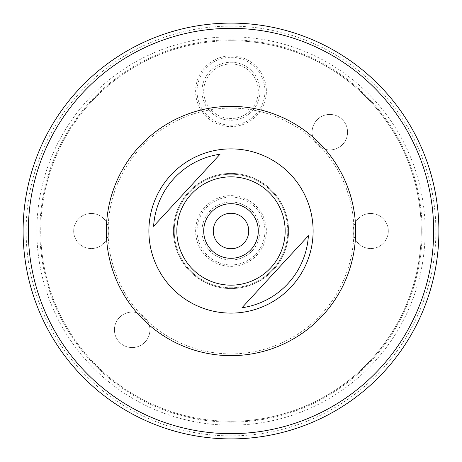 <?xml version="1.0" encoding="UTF-8"?>
<svg xmlns="http://www.w3.org/2000/svg" width="462" height="462" viewBox="0 0 462 462"><rect width="100%" height="100%" fill="white"/><g stroke="black" fill="none" stroke-linecap="round" stroke-linejoin="round"><path stroke-width="0.35" stroke-dasharray="2.31 1.73" d="M112.416 198.7A122.904 122.904 0 0 0 198.7 349.584A122.904 122.904 0 0 0 349.584 263.3A122.904 122.904 0 0 0 263.3 112.416A122.904 122.904 0 0 0 112.416 198.7A122.904 122.904 0 0 0 198.7 349.584A122.904 122.904 0 0 0 349.584 263.3A122.904 122.904 0 0 0 263.3 112.416A122.904 122.904 0 0 0 112.416 198.7M110.73 198.238A124.653 124.653 0 0 0 198.238 351.27A124.653 124.653 0 0 0 351.27 263.762A124.653 124.653 0 0 0 263.762 110.73A124.653 124.653 0 0 0 110.73 198.238A124.653 124.653 0 0 0 198.238 351.27A124.653 124.653 0 0 0 351.27 263.762M231 355.653A124.653 124.653 0 0 1 106.347 231A124.653 124.653 0 0 1 231 106.347A124.653 124.653 0 0 1 355.653 231A124.653 124.653 0 0 1 231 355.653M175.335 291.366A82.109 82.109 0 0 1 170.634 175.335A82.109 82.109 0 0 1 286.665 170.634A82.109 82.109 0 0 1 291.366 286.665A82.109 82.109 0 0 1 175.335 291.366M212.497 251.068A27.298 27.298 0 0 0 251.068 249.503A27.298 27.298 0 0 0 249.503 210.932A27.298 27.298 0 0 0 210.932 212.497A27.298 27.298 0 0 0 212.497 251.068M231 36.844A194.155 194.155 0 0 0 36.844 231A194.155 194.155 0 0 0 231 425.156A194.155 194.155 0 0 0 425.156 231A194.155 194.155 0 0 0 231 36.844M231 422.129A191.129 191.129 0 0 1 39.871 231A191.129 191.129 0 0 1 231 39.871A191.129 191.129 0 0 1 422.129 231A191.129 191.129 0 0 1 231 422.129A191.129 191.129 0 0 1 39.871 231A191.129 191.129 0 0 1 231 39.871A191.129 191.129 0 0 1 422.129 231A191.129 191.129 0 0 1 231 422.129M231 26.126A204.874 204.874 0 0 1 435.874 231A204.874 204.874 0 0 1 231 435.874A204.874 204.874 0 0 1 26.126 231A204.874 204.874 0 0 1 231 26.126M231 438.9A207.9 207.9 0 0 0 438.9 231A207.9 207.9 0 0 0 231 23.1A207.9 207.9 0 0 0 23.1 231A207.9 207.9 0 0 0 231 438.9M329.828 114.426A17.747 17.747 0 0 1 347.574 132.172A17.747 17.747 0 0 1 329.828 149.913A17.747 17.747 0 0 1 312.087 132.172A17.747 17.747 0 0 1 329.828 114.426A17.747 17.747 0 0 1 347.574 132.172A17.747 17.747 0 0 1 329.828 149.913A17.747 17.747 0 0 1 312.087 132.172A17.747 17.747 0 0 1 329.828 114.426M132.172 312.087A17.747 17.747 0 0 1 149.913 329.828A17.747 17.747 0 0 1 132.172 347.574A17.747 17.747 0 0 1 114.426 329.828A17.747 17.747 0 0 1 132.172 312.087A17.747 17.747 0 0 1 149.913 329.828A17.747 17.747 0 0 1 132.172 347.574A17.747 17.747 0 0 1 114.426 329.828A17.747 17.747 0 0 1 132.172 312.087M231 195.622A35.378 35.378 0 0 1 266.378 231A35.378 35.378 0 0 1 231 266.378A35.378 35.378 0 0 1 195.622 231A35.378 35.378 0 0 1 231 195.622M231 197.049A33.951 33.951 0 0 1 264.951 231A33.951 33.951 0 0 1 231 264.951A33.951 33.951 0 0 1 197.049 231A33.951 33.951 0 0 1 231 197.049M231 201.998A29.002 29.002 0 0 1 260.002 231A29.002 29.002 0 0 1 231 260.002A29.002 29.002 0 0 1 201.998 231A29.002 29.002 0 0 1 231 201.998A29.002 29.002 0 0 1 260.002 231A29.002 29.002 0 0 1 231 260.002A29.002 29.002 0 0 1 201.998 231A29.002 29.002 0 0 1 231 201.998M231 203.702A27.298 27.298 0 0 1 258.298 231A27.298 27.298 0 0 1 231 258.298A27.298 27.298 0 0 1 203.702 231A27.298 27.298 0 0 1 231 203.702M231 55.856A35.378 35.378 0 0 1 266.378 91.233A35.378 35.378 0 0 1 231 126.611A35.378 35.378 0 0 1 195.622 91.233A35.378 35.378 0 0 1 231 55.856M231 57.282A33.951 33.951 0 0 1 264.951 91.233A33.951 33.951 0 0 1 231 125.185A33.951 33.951 0 0 1 197.049 91.233A33.951 33.951 0 0 1 231 57.282M231 62.231A29.002 29.002 0 0 1 260.002 91.233A29.002 29.002 0 0 1 231 120.236A29.002 29.002 0 0 1 201.998 91.233A29.002 29.002 0 0 1 231 62.231A29.002 29.002 0 0 1 260.002 91.233A29.002 29.002 0 0 1 231 120.236A29.002 29.002 0 0 1 201.998 91.233A29.002 29.002 0 0 1 231 62.231M370.767 213.444A17.556 17.556 0 0 1 388.323 231A17.556 17.556 0 0 1 370.767 248.556A17.556 17.556 0 0 1 353.205 231A17.556 17.556 0 0 1 370.767 213.444A17.556 17.556 0 0 1 388.323 231A17.556 17.556 0 0 1 370.767 248.556A17.556 17.556 0 0 1 353.205 231A17.556 17.556 0 0 1 370.767 213.444M91.233 213.444A17.556 17.556 0 0 1 108.795 231A17.556 17.556 0 0 1 91.233 248.556A17.556 17.556 0 0 1 73.677 231A17.556 17.556 0 0 1 91.233 213.444A17.556 17.556 0 0 1 108.795 231A17.556 17.556 0 0 1 91.233 248.556A17.556 17.556 0 0 1 73.677 231A17.556 17.556 0 0 1 91.233 213.444M231 63.935A27.298 27.298 0 0 1 258.298 91.233A27.298 27.298 0 0 1 231 118.532A27.298 27.298 0 0 1 203.702 91.233A27.298 27.298 0 0 1 231 63.935M231 40.743A190.257 190.257 0 0 0 40.743 231A190.257 190.257 0 0 0 231 421.257A190.257 190.257 0 0 1 40.743 231A190.257 190.257 0 0 1 231 40.743A190.257 190.257 0 0 1 421.257 231A190.257 190.257 0 0 1 231 421.257A190.257 190.257 0 0 0 421.257 231A190.257 190.257 0 0 0 231 40.743M231 248.735A17.735 17.735 0 0 1 213.265 231A17.735 17.735 0 0 1 231 213.265A17.735 17.735 0 0 1 248.735 231A17.735 17.735 0 0 1 231 248.735M241.967 307.756L308.391 235.724M153.609 226.276L220.033 154.244M231 287.78A56.78 56.78 0 0 0 287.78 231A56.78 56.78 0 0 0 231 174.22A56.78 56.78 0 0 0 174.22 231A56.78 56.78 0 0 0 231 287.78A56.78 56.78 0 0 0 287.78 231A56.78 56.78 0 0 0 231 174.22A56.78 56.78 0 0 0 174.22 231A56.78 56.78 0 0 0 231 287.78M231 288.565A57.565 57.565 0 0 1 173.435 231A57.565 57.565 0 0 1 231 173.435A57.565 57.565 0 0 1 288.565 231A57.565 57.565 0 0 1 231 288.565A57.565 57.565 0 0 1 173.435 231A57.565 57.565 0 0 1 231 173.435A57.565 57.565 0 0 1 288.565 231A57.565 57.565 0 0 1 231 288.565"/><path stroke-width="0.69" d="M351.27 263.762A124.653 124.653 0 0 1 198.238 351.27A124.653 124.653 0 0 1 110.73 198.238A124.653 124.653 0 0 1 263.762 110.73A124.653 124.653 0 0 1 351.27 263.762A124.653 124.653 0 0 0 263.762 110.73A124.653 124.653 0 0 0 110.73 198.238M231 355.653A124.653 124.653 0 0 1 106.347 231A124.653 124.653 0 0 1 231 106.347A124.653 124.653 0 0 1 355.653 231A124.653 124.653 0 0 1 231 355.653M286.665 170.634A82.109 82.109 0 0 0 170.634 175.335A82.109 82.109 0 0 0 175.335 291.366A82.109 82.109 0 0 0 291.366 286.665A82.109 82.109 0 0 0 286.665 170.634M153.609 226.276L220.033 154.244A77.535 77.535 0 0 0 153.609 226.276M267.717 191.187A54.158 54.158 0 0 0 191.187 194.283A54.158 54.158 0 0 0 194.283 270.813A54.158 54.158 0 0 0 270.813 267.717A54.158 54.158 0 0 0 267.717 191.187M212.497 251.068A27.298 27.298 0 0 0 251.068 249.503A27.298 27.298 0 0 0 249.503 210.932A27.298 27.298 0 0 0 210.932 212.497A27.298 27.298 0 0 0 212.497 251.068M231 433.656A202.656 202.656 0 0 0 433.656 231A202.656 202.656 0 0 0 231 28.344A202.656 202.656 0 0 0 28.344 231A202.656 202.656 0 0 0 231 433.656M231 23.1A207.9 207.9 0 0 1 438.9 231A207.9 207.9 0 0 1 231 438.9A207.9 207.9 0 0 1 23.1 231A207.9 207.9 0 0 1 231 23.1M231 248.735A17.735 17.735 0 0 1 213.265 231A17.735 17.735 0 0 1 231 213.265A17.735 17.735 0 0 1 248.735 231A17.735 17.735 0 0 1 231 248.735M308.391 235.724L241.967 307.756A77.535 77.535 0 0 0 308.391 235.724"/></g></svg>

